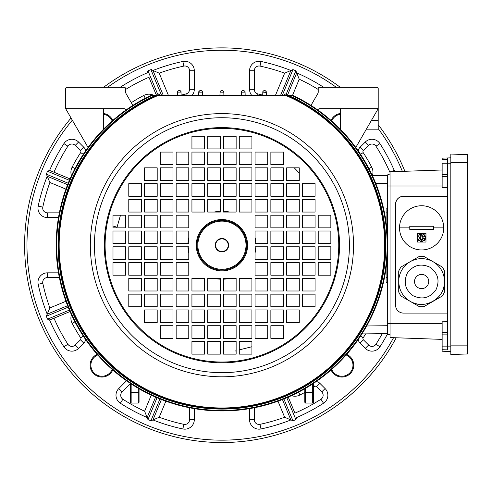 <?xml version="1.0" encoding="UTF-8"?>
<svg xmlns="http://www.w3.org/2000/svg" width="492" height="492" viewBox="0 0 492 492"><rect width="100%" height="100%" fill="white"/><g stroke="black" fill="none" stroke-linecap="round" stroke-linejoin="round"><path stroke-width="0.74" d="M255.077 237.55A34.022 34.022 0 0 1 255.914 243.626M255.914 246.787A34.022 34.022 0 0 1 255.077 252.863M229.579 278.355A34.022 34.022 0 0 1 223.503 279.192M220.348 279.192A34.022 34.022 0 0 1 214.272 278.355M188.774 252.863A34.022 34.022 0 0 1 187.938 246.787M187.938 243.626A34.022 34.022 0 0 1 188.774 237.55M214.272 212.058A34.022 34.022 0 0 1 220.348 211.222M223.503 211.222A34.022 34.022 0 0 1 229.579 212.058M236.135 350.642L235.797 350.728L236.135 352.087M251.922 346.743L239.29 349.861M113 226.043L117.035 227.206L120.497 215.213M294.277 167.852L299.277 173.055M387.284 212.845L386.103 212.845L386.103 208.11L387.284 208.11L387.284 233.774M387.284 256.639L387.284 282.303L386.103 282.303L386.103 268.029M386.103 212.845L386.103 222.384M111.37 121.709L112.613 120.608M331.214 369.83L332.278 368.889M331.03 369.984L328.533 372.13M345.427 134.654L346.528 135.897M98.425 355.759L100.645 358.188M98.265 355.581L97.324 354.517M215.219 245.207A6.71 6.71 0 0 1 221.929 238.497A6.71 6.71 0 0 1 228.632 245.207A6.71 6.71 0 0 1 221.929 251.916A6.71 6.71 0 0 1 215.219 245.207M228.239 245.207A6.316 6.316 0 0 0 221.929 238.891A6.316 6.316 0 0 0 215.613 245.207A6.316 6.316 0 0 0 221.929 251.523A6.316 6.316 0 0 0 228.239 245.207M246.787 245.207A24.864 24.864 0 0 0 221.929 220.342A24.864 24.864 0 0 0 197.064 245.207A24.864 24.864 0 0 0 221.929 270.071A24.864 24.864 0 0 0 246.787 245.207M105.11 245.207A116.819 116.819 0 0 0 221.929 362.026A116.819 116.819 0 0 0 338.742 245.207A116.819 116.819 0 0 0 221.929 128.387A116.819 116.819 0 0 0 105.11 245.207A116.819 116.819 0 0 1 221.929 128.387A116.819 116.819 0 0 1 338.742 245.207M387.678 245.207A165.755 165.755 0 0 0 292.685 95.313L286.922 95.3A163.387 163.387 0 0 1 221.929 408.594A163.387 163.387 0 0 1 156.93 95.3L151.167 95.313A0.787 0.787 0 0 1 151.505 95.239L292.346 95.239A0.787 0.787 0 0 1 292.685 95.313A165.755 165.755 0 0 1 221.929 410.961A165.755 165.755 0 0 1 151.167 95.313M385.31 245.207A163.387 163.387 0 0 0 286.922 95.3A0.787 0.787 0 0 0 286.608 95.239A0.787 0.787 0 0 1 286.922 95.3L156.93 95.3A0.787 0.787 0 0 1 157.249 95.239M302.432 227.839L302.432 215.213L315.064 215.213L315.064 227.839L302.432 227.839M270.864 227.839L270.864 215.213L283.49 215.213L283.49 227.839L270.864 227.839M318.219 243.626L318.219 231L330.852 231L330.852 243.626L318.219 243.626M286.651 243.626L286.651 231L299.277 231L299.277 243.626L286.651 243.626M255.077 243.626L255.077 231L267.703 231L267.703 243.626L255.077 243.626M302.432 259.413L302.432 246.787L315.064 246.787L315.064 259.413L302.432 259.413M270.864 259.413L270.864 246.787L283.49 246.787L283.49 259.413L270.864 259.413M318.219 275.2L318.219 262.568L330.852 262.568L330.852 275.2L318.219 275.2M286.651 275.2L286.651 262.568L299.277 262.568L299.277 275.2L286.651 275.2M255.077 275.2L255.077 262.568L267.703 262.568L267.703 275.2L255.077 275.2M125.632 215.213L113 215.213L113 227.839L125.632 227.839L125.632 215.213M141.419 215.213L128.787 215.213L128.787 227.839L141.419 227.839L141.419 215.213M157.2 215.213L144.574 215.213L144.574 227.839L157.2 227.839L157.2 215.213M172.987 215.213L160.361 215.213L160.361 227.839L172.987 227.839L172.987 215.213M188.774 215.213L176.148 215.213L176.148 227.839L188.774 227.839L188.774 215.213M125.632 231L113 231L113 243.626L125.632 243.626L125.632 231M141.419 231L128.787 231L128.787 243.626L141.419 243.626L141.419 231M157.2 231L144.574 231L144.574 243.626L157.2 243.626L157.2 231M172.987 231L160.361 231L160.361 243.626L172.987 243.626L172.987 231M188.774 231L176.148 231L176.148 243.626L188.774 243.626L188.774 231M125.632 246.787L113 246.787L113 259.413L125.632 259.413L125.632 246.787M141.419 246.787L128.787 246.787L128.787 259.413L141.419 259.413L141.419 246.787M157.2 246.787L144.574 246.787L144.574 259.413L157.2 259.413L157.2 246.787M172.987 246.787L160.361 246.787L160.361 259.413L172.987 259.413L172.987 246.787M188.774 246.787L176.148 246.787L176.148 259.413L188.774 259.413L188.774 246.787M125.632 262.568L113 262.568L113 275.2L125.632 275.2L125.632 262.568M141.419 262.568L128.787 262.568L128.787 275.2L141.419 275.2L141.419 262.568M157.2 262.568L144.574 262.568L144.574 275.2L157.2 275.2L157.2 262.568M172.987 262.568L160.361 262.568L160.361 275.2L172.987 275.2L172.987 262.568M188.774 262.568L176.148 262.568L176.148 275.2L188.774 275.2L188.774 262.568M270.864 325.716L270.864 338.342L283.49 338.342L283.49 325.716L270.864 325.716M255.077 338.342L267.703 338.342L267.703 325.716L255.077 325.716L255.077 338.342M286.651 322.555L299.277 322.555L299.277 309.929L286.651 309.929L286.651 322.555M270.864 322.555L283.49 322.555L283.49 309.929L270.864 309.929L270.864 322.555M255.077 322.555L267.703 322.555L267.703 309.929L255.077 309.929L255.077 322.555M315.064 306.774L315.064 294.142L302.432 294.142L302.432 306.774L315.064 306.774M302.432 290.987L315.064 290.987L315.064 278.355L302.432 278.355L302.432 290.987M299.277 306.774L299.277 294.142L286.651 294.142L286.651 306.774L299.277 306.774M286.651 290.987L299.277 290.987L299.277 278.355L286.651 278.355L286.651 290.987M283.49 306.774L283.49 294.142L270.864 294.142L270.864 306.774L283.49 306.774M270.864 290.987L283.49 290.987L283.49 278.355L270.864 278.355L270.864 290.987M267.703 306.774L267.703 294.142L255.077 294.142L255.077 306.774L267.703 306.774M255.077 290.987L267.703 290.987L267.703 278.355L255.077 278.355L255.077 290.987M251.922 290.987L251.922 278.355L239.29 278.355L239.29 290.987L251.922 290.987M223.503 290.987L236.135 290.987L236.135 278.355L223.503 278.355L223.503 290.987M251.922 306.774L251.922 294.142L239.29 294.142L239.29 306.774L251.922 306.774M223.503 306.774L236.135 306.774L236.135 294.142L223.503 294.142L223.503 306.774M251.922 322.555L251.922 309.929L239.29 309.929L239.29 322.555L251.922 322.555M223.503 322.555L236.135 322.555L236.135 309.929L223.503 309.929L223.503 322.555M251.922 338.342L251.922 325.716L239.29 325.716L239.29 338.342L251.922 338.342M223.503 338.342L236.135 338.342L236.135 325.716L223.503 325.716L223.503 338.342M251.922 354.129L251.922 341.503L239.29 341.503L239.29 354.129L251.922 354.129M223.503 354.129L236.135 354.129L236.135 341.503L223.503 341.503L223.503 354.129M255.077 164.697L255.077 152.071L267.703 152.071L267.703 164.697L255.077 164.697M270.864 180.484L270.864 167.852L283.49 167.852L283.49 180.484L270.864 180.484M302.432 183.639L315.064 183.639L315.064 196.271L302.432 196.271L302.432 183.639M286.651 183.639L299.277 183.639L299.277 196.271L286.651 196.271L286.651 183.639M270.864 183.639L283.49 183.639L283.49 196.271L270.864 196.271L270.864 183.639M255.077 183.639L267.703 183.639L267.703 196.271L255.077 196.271L255.077 183.639M239.29 199.426L251.922 199.426L251.922 212.058L239.29 212.058L239.29 199.426M239.29 183.639L251.922 183.639L251.922 196.271L239.29 196.271L239.29 183.639M239.29 167.852L251.922 167.852L251.922 180.484L239.29 180.484L239.29 167.852M239.29 152.071L251.922 152.071L251.922 164.697L239.29 164.697L239.29 152.071M239.29 136.284L251.922 136.284L251.922 148.91L239.29 148.91L239.29 136.284M160.361 325.716L172.987 325.716L172.987 338.342L160.361 338.342L160.361 325.716M157.2 309.929L157.2 322.555L144.574 322.555L144.574 309.929L157.2 309.929M188.774 309.929L188.774 322.555L176.148 322.555L176.148 309.929L188.774 309.929M141.419 278.355L141.419 290.987L128.787 290.987L128.787 278.355L141.419 278.355M157.2 278.355L157.2 290.987L144.574 290.987L144.574 278.355L157.2 278.355M172.987 278.355L172.987 290.987L160.361 290.987L160.361 278.355L172.987 278.355M188.774 278.355L188.774 290.987L176.148 290.987L176.148 278.355L188.774 278.355M220.348 278.355L220.348 290.987L207.716 290.987L207.716 278.355L220.348 278.355M220.348 294.142L220.348 306.774L207.716 306.774L207.716 294.142L220.348 294.142M220.348 309.929L220.348 322.555L207.716 322.555L207.716 309.929L220.348 309.929M220.348 325.716L220.348 338.342L207.716 338.342L207.716 325.716L220.348 325.716M220.348 341.503L220.348 354.129L207.716 354.129L207.716 341.503L220.348 341.503M172.987 164.697L172.987 152.071L160.361 152.071L160.361 164.697L172.987 164.697M188.774 152.071L176.148 152.071L176.148 164.697L188.774 164.697L188.774 152.071M157.2 167.852L144.574 167.852L144.574 180.484L157.2 180.484L157.2 167.852M172.987 167.852L160.361 167.852L160.361 180.484L172.987 180.484L172.987 167.852M188.774 167.852L176.148 167.852L176.148 180.484L188.774 180.484L188.774 167.852M128.787 183.639L128.787 196.271L141.419 196.271L141.419 183.639L128.787 183.639M141.419 199.426L128.787 199.426L128.787 212.058L141.419 212.058L141.419 199.426M144.574 183.639L144.574 196.271L157.2 196.271L157.2 183.639L144.574 183.639M157.2 199.426L144.574 199.426L144.574 212.058L157.2 212.058L157.2 199.426M160.361 183.639L160.361 196.271L172.987 196.271L172.987 183.639L160.361 183.639M172.987 199.426L160.361 199.426L160.361 212.058L172.987 212.058L172.987 199.426M176.148 183.639L176.148 196.271L188.774 196.271L188.774 183.639L176.148 183.639M188.774 199.426L176.148 199.426L176.148 212.058L188.774 212.058L188.774 199.426M191.935 199.426L191.935 212.058L204.561 212.058L204.561 199.426L191.935 199.426M220.348 199.426L207.716 199.426L207.716 212.058L220.348 212.058L220.348 199.426M191.935 183.639L191.935 196.271L204.561 196.271L204.561 183.639L191.935 183.639M220.348 183.639L207.716 183.639L207.716 196.271L220.348 196.271L220.348 183.639M191.935 167.852L191.935 180.484L204.561 180.484L204.561 167.852L191.935 167.852M220.348 167.852L207.716 167.852L207.716 180.484L220.348 180.484L220.348 167.852M191.935 152.071L191.935 164.697L204.561 164.697L204.561 152.071L191.935 152.071M220.348 152.071L207.716 152.071L207.716 164.697L220.348 164.697L220.348 152.071M191.935 136.284L191.935 148.91L204.561 148.91L204.561 136.284L191.935 136.284M220.348 136.284L207.716 136.284L207.716 148.91L220.348 148.91L220.348 136.284M204.561 354.129L191.935 354.129L191.935 341.503L204.561 341.503L204.561 354.129M204.561 338.342L191.935 338.342L191.935 325.716L204.561 325.716L204.561 338.342M204.561 322.555L191.935 322.555L191.935 309.929L204.561 309.929L204.561 322.555M204.561 306.774L191.935 306.774L191.935 294.142L204.561 294.142L204.561 306.774M204.561 290.987L191.935 290.987L191.935 278.355L204.561 278.355L204.561 290.987M188.774 306.774L176.148 306.774L176.148 294.142L188.774 294.142L188.774 306.774M172.987 306.774L160.361 306.774L160.361 294.142L172.987 294.142L172.987 306.774M157.2 306.774L144.574 306.774L144.574 294.142L157.2 294.142L157.2 306.774M141.419 306.774L128.787 306.774L128.787 294.142L141.419 294.142L141.419 306.774M172.987 309.929L172.987 322.555L160.361 322.555L160.361 309.929L172.987 309.929M188.774 325.716L188.774 338.342L176.148 338.342L176.148 325.716L188.774 325.716M223.503 148.91L223.503 136.284L236.135 136.284L236.135 148.91L223.503 148.91M223.503 164.697L223.503 152.071L236.135 152.071L236.135 164.697L223.503 164.697M223.503 180.484L223.503 167.852L236.135 167.852L236.135 180.484L223.503 180.484M223.503 196.271L223.503 183.639L236.135 183.639L236.135 196.271L223.503 196.271M223.503 212.058L223.503 199.426L236.135 199.426L236.135 212.058L223.503 212.058M255.077 212.058L255.077 199.426L267.703 199.426L267.703 212.058L255.077 212.058M270.864 212.058L270.864 199.426L283.49 199.426L283.49 212.058L270.864 212.058M286.651 212.058L286.651 199.426L299.277 199.426L299.277 212.058L286.651 212.058M302.432 212.058L302.432 199.426L315.064 199.426L315.064 212.058L302.432 212.058M255.077 180.484L255.077 167.852L267.703 167.852L267.703 180.484L255.077 180.484M286.651 180.484L286.651 167.852L299.277 167.852L299.277 180.484L286.651 180.484M283.49 164.697L270.864 164.697L270.864 152.071L283.49 152.071L283.49 164.697M270.864 275.2L270.864 262.568L283.49 262.568L283.49 275.2L270.864 275.2M302.432 275.2L302.432 262.568L315.064 262.568L315.064 275.2L302.432 275.2M255.077 259.413L255.077 246.787L267.703 246.787L267.703 259.413L255.077 259.413M286.651 259.413L286.651 246.787L299.277 246.787L299.277 259.413L286.651 259.413M318.219 259.413L318.219 246.787L330.852 246.787L330.852 259.413L318.219 259.413M270.864 243.626L270.864 231L283.49 231L283.49 243.626L270.864 243.626M302.432 243.626L302.432 231L315.064 231L315.064 243.626L302.432 243.626M255.077 227.839L255.077 215.213L267.703 215.213L267.703 227.839L255.077 227.839M286.651 227.839L286.651 215.213L299.277 215.213L299.277 227.839L286.651 227.839M318.219 227.839L318.219 215.213L330.852 215.213L330.852 227.839L318.219 227.839M291.811 95.239L155.792 95.239A0.787 0.498 -90 0 0 155.509 95.38A163.885 163.885 0 0 0 221.929 409.092A163.885 163.885 0 0 0 288.343 95.38A0.787 0.498 -90 0 0 288.06 95.239M291.362 95.239A0.787 0.51 -90 0 1 291.664 95.386A165.257 165.257 0 0 1 221.929 410.457A165.257 165.257 0 0 1 152.188 95.386A0.787 0.51 -90 0 1 152.489 95.239L152.04 95.239M158.553 95.239A0.787 0.449 -90 0 0 158.283 95.399A162.766 162.766 0 0 0 221.929 407.973A162.766 162.766 0 0 0 285.569 95.399A0.787 0.449 -90 0 0 285.305 95.239M318.219 110.294L318.219 109.236A3.155 3.155 0 0 1 320.046 108.658L377.419 108.658L378.207 107.865L378.207 88.136L377.419 87.342L319.013 87.342L318.219 88.136L318.219 92.022A3.155 3.155 0 0 1 317.801 93.603L310.981 105.411M378.207 107.865L378.207 129.181L366.362 129.181M139.052 388.754L139.052 402.278L138.258 403.065L131.155 403.065L130.368 402.278L130.368 383.379M132.871 105.411L126.057 93.603A3.155 3.155 0 0 1 125.632 92.022L125.632 88.136L124.839 87.342L66.432 87.342L65.645 88.136L65.645 107.865L66.432 108.658L123.806 108.658A3.155 3.155 0 0 1 126.272 109.839M372.315 175.503L387.678 175.749L387.678 183.639L375.747 183.454M88.056 147.471L65.645 108.658L65.645 107.865M366.669 325.975L387.678 325.716L387.678 333.607L361.94 333.927M219.949 95.343L220.047 91.906M223.811 92.035L223.823 92.558M223.835 92.84L220.022 92.84L223.835 92.84L223.903 95.343M262.796 92.576L262.826 91.653L264.007 90.503L265.077 90.503L263.029 91.026M262.722 95.239L262.789 92.871L266.283 92.582M266.258 91.653L265.077 90.503L266.258 91.653L266.35 95.239M241.295 95.239L241.394 91.653L242.581 90.503L243.878 90.503L242.581 90.503L241.394 91.653M245.164 95.239L245.096 92.853L241.363 92.847L245.096 92.853L245.065 91.653L245.09 92.564M287.469 95.14L286.289 93.99L287.469 95.239M284.247 95.134L285.434 93.99L284.462 94.495M285.434 93.99L286.289 93.99L295.877 70.799L296.719 72.884L287.469 95.214M156.382 95.14L157.563 93.99L156.382 95.14M157.563 93.99L158.424 93.99L159.605 95.239M159.605 95.134L159.217 94.292M177.575 92.441L177.594 91.789M177.501 95.239L177.563 92.877L181.062 92.871L181.05 92.441M178.78 90.503L177.594 91.653L178.78 90.503L179.844 90.503L181.025 91.653L181.136 95.239M198.688 95.239L198.786 91.653L199.973 90.503L201.271 90.503L202.458 91.653L202.476 92.428M202.489 92.847L198.756 92.853L202.489 92.847L202.556 95.239M199.973 90.503L198.78 91.906M181.062 92.871L177.563 92.877M264.585 92.871L266.289 92.877M318.219 92.022A3.155 3.155 0 0 1 317.801 93.603M317.58 109.839A3.155 3.155 0 0 1 320.046 108.658M355.802 147.471L378.207 108.658M340.323 129.205L340.323 108.658M126.057 93.603A3.155 3.155 0 0 1 125.632 92.022M103.529 108.658L103.529 129.205M125.632 110.294L125.632 109.236M221.234 90.503L220.053 91.653L221.234 90.503L222.618 90.503L223.798 91.653L222.618 90.503M181.025 91.653L180.638 90.811M202.458 91.653L201.271 90.503M245.065 91.653L243.878 90.503L245.065 91.653M313.484 383.379L313.484 402.278L312.697 403.065L312.697 383.895M305.594 388.293L305.594 403.065L312.697 403.065M305.594 403.065L304.8 402.278L304.8 388.754M138.258 403.065L138.258 388.293M131.155 383.895L131.155 403.065M442.142 351.22L450.826 351.522L442.142 351.22L442.142 321.786L447.665 321.707M442.142 351.208L442.142 349.726L447.665 349.861L447.665 159.513L442.142 159.648L442.142 158.141L447.665 157.95L447.665 160.263M395.574 204.168L395.574 204.168C396.072 199.408 398.704 196.775 403.465 196.277L447.665 196.277L403.465 196.277A7.89 7.89 180 0 0 395.574 204.168L395.574 305.2A7.89 7.89 180 0 0 403.465 313.09L447.665 313.09M447.665 163.252L442.142 163.252L442.142 187.587L447.665 187.667M442.142 169.986L390.045 171.806L442.142 169.98L390.045 171.8L390.045 337.561L442.142 339.382L390.045 337.561M442.142 158.153L450.826 157.834M467.4 353.957L467.4 154.623L450.826 154.045L450.826 354.535L467.4 353.957L450.826 354.535M432.855 261.578A22.89 22.89 -0 0 1 433.065 261.701A22.872 22.872 180 0 0 398.748 281.522A22.872 22.872 180 0 0 410.18 301.332A22.872 22.872 180 0 0 444.497 281.522A22.872 22.872 180 0 0 433.058 261.713A22.872 22.872 180 0 0 398.748 281.522L398.748 281.522A22.872 22.872 180 0 0 410.18 301.332C424.442 310.464 445.272 298.441 444.497 281.522L444.497 281.522A22.872 22.872 180 0 0 433.058 261.713L423.981 256.455A25.178 25.178 180 0 0 419.258 256.455L401.091 266.947A25.178 25.178 180 0 0 398.729 271.03A25.178 25.178 -0 0 1 401.091 266.947L410.174 261.701A22.89 22.89 -0 0 1 410.383 261.578M413.341 295.864C422.517 299.954 430.057 297.931 435.961 289.806C440.051 280.625 438.028 273.085 429.897 267.181C420.721 263.097 413.182 265.114 407.278 273.245C403.194 282.42 405.211 289.96 413.341 295.864M425.174 275.372A7.103 7.103 -0 0 1 428.723 281.522A7.103 7.103 -0 0 1 418.071 287.679A7.103 7.103 -0 0 1 414.516 281.522A7.103 7.103 -0 0 1 425.174 275.372M398.729 271.03L398.729 292.014A25.178 25.178 180 0 0 401.091 296.104L419.258 306.59A25.178 25.178 180 0 0 423.981 306.59L442.148 296.104A25.178 25.178 -0 0 0 444.51 292.014L444.51 281.522M409.971 261.818A22.89 22.89 -0 0 1 410.174 261.701L419.258 256.455A25.178 25.178 -0 0 1 423.981 256.455L433.065 261.701A22.89 22.89 -0 0 1 433.274 261.818M433.065 261.701L442.148 266.947A25.178 25.178 -0 0 1 444.51 271.03A25.178 25.178 180 0 0 442.148 266.947L433.065 261.701A22.872 22.872 180 0 0 398.748 281.522C399.03 290.163 402.843 296.768 410.18 301.332M444.51 292.014L444.51 271.03M425.961 233.374L425.961 242.058L417.277 242.058L417.277 233.374L425.961 233.374M409.781 229.426L409.781 226.271L433.458 226.271L433.458 229.426L409.781 229.426L433.458 229.426M399.522 227.851L399.522 227.851A22.103 22.103 180 0 0 421.619 249.948A22.103 22.103 180 0 0 443.722 227.851A22.103 22.103 180 0 0 421.619 205.748A22.103 22.103 180 0 0 399.522 227.851L409.781 227.851M418.833 234.918A3.948 3.948 -0 0 0 418.674 235.09L419.707 235.01L421.023 236.32L419.707 237.636A1.316 1.316 180 0 0 420.34 237.476M418.428 239.432A1.316 1.316 180 0 0 418.458 239.524L418.391 239.106M417.843 236.566A3.948 3.948 -0 0 0 417.671 237.716L418.212 239.702L419.707 237.79L421.023 239.106L419.707 240.422A1.316 1.316 180 0 0 419.793 240.422M420.832 239.782A1.316 1.316 180 0 0 420.949 238.681M420.648 241.541A3.948 3.948 -0 0 1 420.143 241.375M421.761 241.142A1.316 1.316 180 0 0 422.351 241.283L421.619 241.664L418.92 240.164A1.316 1.316 180 0 0 418.975 240.201M422.456 241.572L422.364 241.283A1.316 1.316 180 0 0 422.364 241.283L421.035 239.967L422.351 238.651L423.114 241.037A1.316 1.316 180 0 0 423.169 240.994M423.919 239.026A1.316 1.316 180 0 0 423.987 239.032L422.671 237.716L423.987 236.4L425.549 237.322A3.948 3.948 -0 0 0 425.518 237.095M425.199 238.233A1.316 1.316 180 0 0 425.242 238.11L423.987 239.032A1.316 1.316 180 0 0 424.073 239.026M422.228 236.775A1.316 1.316 180 0 0 422.351 236.781L421.035 235.465L422.456 233.86A3.948 3.948 -0 0 0 419.246 234.561M423.114 234.389L422.351 236.781A1.316 1.316 180 0 0 422.425 236.775M433.458 226.271L409.781 226.271M417.277 233.374L417.277 242.058L425.961 242.058M425.549 237.322L423.206 234.1A3.948 3.948 -0 0 1 423.458 234.223M423.895 234.487A3.948 3.948 -0 0 1 425.426 236.67M425.549 238.11L423.114 241.037M425.266 239.223A3.948 3.948 -0 0 1 424.891 239.918M424.75 240.121A3.948 3.948 -0 0 1 424.19 240.711M419.633 240.422A1.316 1.316 180 0 0 419.707 240.422L418.674 240.342M418.132 235.871A3.948 3.948 -0 0 1 418.212 235.723L417.671 237.716M419.578 237.63A1.316 1.316 180 0 0 419.707 237.636L418.458 235.902L418.391 236.32M418.674 235.09L422.456 233.86M387.678 334.406L390.045 334.406L387.678 334.406L387.678 174.968L390.045 174.955M85.602 339.492A6.316 6.316 0 0 1 83.806 343.139L78.579 348.373A9.471 9.471 0 0 1 63.911 346.798A187.852 187.852 0 0 1 49.557 319.898L47.521 319.154L46.309 316.239L47.189 314.167L67.607 305.71M194.303 408.643L194.303 419.688A9.471 9.471 0 0 1 182.858 428.956A187.852 187.852 0 0 1 152.858 419.904L151.284 420.9L147.975 419.614L147.133 417.53L155.589 397.106L147.133 417.53L144.623 411.207L151.272 395.15M161.425 399.522L152.963 419.947L159.205 417.247A183.116 183.116 0 0 0 183.842 424.319A4.736 4.736 0 0 0 189.568 419.688L189.568 407.77M120.435 87.342L120.337 87.189A187.852 187.852 0 0 1 147.237 72.841L147.975 70.799L151.284 69.513L152.963 70.467L163.227 95.239L152.963 70.467L159.205 73.16L168.35 95.239M69.403 180.318L47.521 171.253L46.309 174.174L47.232 176.136A187.852 187.852 0 0 0 38.179 206.142A9.471 9.471 0 0 0 47.441 217.581L58.493 217.581M58.493 272.832L47.441 272.832A9.471 9.471 0 0 0 38.179 284.271A187.852 187.852 0 0 0 47.232 314.277M358.25 339.492A6.316 6.316 0 0 0 360.046 343.139L365.279 348.373A9.471 9.471 0 0 0 379.941 346.798A187.852 187.852 0 0 0 387.678 333.607M126.549 380.771L118.763 388.557A9.471 9.471 0 0 0 120.337 403.219A187.852 187.852 0 0 0 147.237 417.573M112.779 369.947A11.839 11.839 0 0 1 90.091 365.205A11.839 11.839 0 0 1 97.182 354.357M97.736 354.978A11.052 11.052 0 0 0 99.79 376.042A11.052 11.052 0 0 0 112.151 369.4M103.529 113.48A11.839 11.839 0 0 1 112.779 120.466M112.151 121.014A11.052 11.052 0 0 0 103.529 114.273M331.073 120.466A11.839 11.839 0 0 1 340.323 113.48M340.323 114.273A11.052 11.052 0 0 0 331.7 121.014M346.669 354.357A11.839 11.839 0 0 1 344.345 376.792A11.839 11.839 0 0 1 331.073 369.947M331.7 369.4A11.052 11.052 0 0 0 352.973 365.205A11.052 11.052 0 0 0 346.122 354.978M72.312 120.208A194.961 194.961 0 0 0 174.242 434.245A194.961 194.961 0 0 0 393.557 337.684M396.195 337.776A197.329 197.329 0 0 1 24.6 245.207A197.329 197.329 0 0 1 71.051 118.025M396.466 171.573L394.295 170.515A187.852 187.852 0 0 0 379.941 143.615A9.471 9.471 0 0 0 365.279 142.04L360.046 147.274A6.316 6.316 0 0 0 358.25 150.915M283.896 398.938L292.961 420.82L295.877 419.614L296.615 417.573A187.852 187.852 0 0 0 323.515 403.219A9.471 9.471 0 0 0 325.089 388.557L319.862 383.323A6.316 6.316 0 0 0 316.215 381.528M292.961 420.82L290.993 419.904A187.852 187.852 0 0 1 260.994 428.956L260.01 424.319A183.116 183.116 0 0 0 284.647 417.247L277.992 401.189M249.555 408.643L249.555 419.688A9.471 9.471 0 0 0 260.994 428.956M47.521 171.253L49.606 170.41L70.024 178.867M85.602 150.915A6.316 6.316 0 0 0 83.806 147.274L78.579 142.04A9.471 9.471 0 0 0 63.911 143.615A187.852 187.852 0 0 0 49.557 170.515M192.231 95.239A9.471 9.471 0 0 0 194.303 89.329L194.303 70.725A9.471 9.471 0 0 0 182.858 61.457A187.852 187.852 0 0 0 152.858 70.51M295.877 70.799L292.961 69.593L290.993 70.51A187.852 187.852 0 0 0 260.994 61.457A9.471 9.471 0 0 0 249.555 70.725L249.555 89.329A9.471 9.471 0 0 0 251.621 95.239M323.748 87.342A9.471 9.471 0 0 0 323.515 87.189A187.852 187.852 0 0 0 296.615 72.841M402.364 171.37A194.961 194.961 0 0 0 378.207 128.652M336.331 87.342A194.961 194.961 0 0 0 107.52 87.342M103.529 87.342A197.329 197.329 0 0 1 340.323 87.342M378.207 124.734A197.329 197.329 0 0 1 404.879 171.278M288.263 397.106L294.911 413.151A183.116 183.116 0 0 0 320.956 399.24A4.736 4.736 0 0 0 321.743 391.903L325.089 388.557M290.889 419.947L282.426 399.522L290.889 419.947L284.647 417.247M394.246 170.41L390.974 171.763L394.246 170.41M390.045 172.151L389.873 172.225A183.116 183.116 0 0 0 375.956 146.179A4.736 4.736 0 0 0 368.625 145.392L363.391 150.62A1.581 1.581 0 0 0 363.188 152.6A168.91 168.91 0 0 1 371.694 167.102A11.052 11.052 0 0 1 372.444 175.509M280.631 95.239L290.889 70.467L284.647 73.16A183.116 183.116 0 0 0 260.01 66.094A4.736 4.736 0 0 0 254.29 70.725L254.29 89.329A4.736 4.736 0 0 0 257.925 93.935A155.49 155.49 0 0 1 262.722 95.159M156.382 95.214L148.941 77.262A183.116 183.116 0 0 0 125.632 89.452M67.607 184.703L47.189 176.247L49.883 182.489A183.116 183.116 0 0 0 42.81 207.126A4.736 4.736 0 0 0 47.441 212.845L47.441 217.581M83.302 154.334L80.663 152.6A1.581 1.581 0 0 0 80.46 150.62L75.227 145.392A4.736 4.736 0 0 0 67.896 146.179A183.116 183.116 0 0 0 53.979 172.225L49.606 170.41M70.024 311.541L49.606 320.003M47.189 314.167L49.883 307.924L65.94 301.276M318.219 89.452A183.116 183.116 0 0 0 299.228 79.206L296.719 72.884M387.284 277.568L386.103 277.568M246 245.207A24.071 24.071 0 0 0 221.929 221.129A24.071 24.071 0 0 0 197.852 245.207A24.071 24.071 0 0 0 221.929 269.278A24.071 24.071 0 0 0 246 245.207M247.581 245.207A25.652 25.652 0 0 1 221.929 270.858A25.652 25.652 0 0 1 196.271 245.207A25.652 25.652 0 0 1 221.929 219.555A25.652 25.652 0 0 1 247.581 245.207M339.535 245.207A117.606 117.606 0 0 1 221.929 362.813A117.606 117.606 0 0 1 104.322 245.207A117.606 117.606 0 0 1 221.929 127.6A117.606 117.606 0 0 1 339.535 245.207M94.446 245.207A127.477 127.477 0 0 0 221.929 372.684A127.477 127.477 0 0 0 349.406 245.207A127.477 127.477 0 0 0 221.929 117.729A127.477 127.477 0 0 0 94.446 245.207M353.52 245.207A131.598 131.598 0 0 1 221.929 376.804A131.598 131.598 0 0 1 90.331 245.207A131.598 131.598 0 0 1 221.929 113.609A131.598 131.598 0 0 1 353.52 245.207M292.685 95.313A0.787 0.787 0 0 0 292.346 95.239M126.026 109.568L126.026 110.011M103.135 129.605L103.135 108.658M317.826 110.011L317.826 109.568M340.716 108.658L340.716 129.605M304.8 392.382L313.484 392.382M139.052 392.382L130.368 392.382M371.374 120.497L378.207 120.497M442.142 346.128L450.826 346.134M442.142 186.013L387.678 186.019M442.142 323.355L387.678 323.355M447.665 163.233L450.826 163.233M442.142 332.764L447.665 332.629M442.142 334.861L447.665 334.861M442.142 176.61L447.665 176.745M442.142 174.519L447.665 174.519M467.4 154.629L450.826 154.051L467.4 154.623M467.4 162.735L450.826 162.735M467.4 345.858L450.826 345.858M433.458 227.851L443.722 227.851M360.55 336.079L363.188 337.807A1.581 1.581 0 0 0 363.391 339.794L368.625 345.021A4.736 4.736 0 0 0 375.956 344.234A183.116 183.116 0 0 0 382.253 333.674M83.302 336.079L80.663 337.807A168.91 168.91 0 0 1 72.158 323.312A11.052 11.052 0 0 1 71.463 314.739M53.979 318.189A183.116 183.116 0 0 0 67.896 344.234A4.736 4.736 0 0 0 75.227 345.021L80.46 339.794A1.581 1.581 0 0 0 80.663 337.807M74.956 321.854L72.158 323.312M360.55 154.334L363.188 152.6M130.368 383.649L122.108 391.903A4.736 4.736 0 0 0 122.895 399.24L120.337 403.219M38.179 284.271L42.81 283.287A183.116 183.116 0 0 0 49.883 307.924M59.36 277.568L47.441 277.568A4.736 4.736 0 0 0 42.81 283.287M295.877 419.614L286.811 397.733M396.331 171.253L395.482 171.61M390.045 173.861L385.568 175.712M292.961 69.593L282.334 95.239M147.975 70.799L157.581 93.99M161.517 95.239L150.89 69.593M46.309 174.174L68.191 183.233M68.191 307.174L46.309 316.239M47.521 319.154L69.403 310.095M157.04 397.733L147.975 419.614M150.89 420.82L159.955 398.938M165.859 401.189L159.205 417.247M122.895 399.24A183.116 183.116 0 0 0 144.623 411.207M275.502 95.239L284.647 73.16M299.228 79.206L292.574 95.27M304.8 392.388A168.91 168.91 0 0 1 300.034 394.971A11.052 11.052 0 0 1 291.461 395.673M321.743 391.903L316.51 386.675A1.581 1.581 0 0 0 314.529 386.472A168.91 168.91 0 0 1 313.484 387.149M254.29 407.77L254.29 419.688A4.736 4.736 0 0 0 260.01 424.319M365.691 333.877A168.91 168.91 0 0 1 363.188 337.807M71.463 175.675A11.052 11.052 0 0 1 72.158 167.102A168.91 168.91 0 0 1 80.663 152.6M47.441 212.845L59.36 212.845M65.94 189.137L49.883 182.489M181.13 95.159A155.49 155.49 0 0 1 185.927 93.935A4.736 4.736 0 0 0 189.568 89.329L189.568 70.725A4.736 4.736 0 0 0 183.842 66.094A183.116 183.116 0 0 0 159.205 73.16M131.29 102.674A168.91 168.91 0 0 1 143.824 95.436A11.052 11.052 0 0 1 153.639 95.239M47.441 272.832L47.441 277.568M42.81 207.126L38.179 206.142M185.927 93.935L186.234 95.239M182.858 61.457L183.842 66.094M189.568 89.329L194.303 89.329M194.303 70.725L189.568 70.725M257.925 93.935L257.617 95.239M249.555 89.329L254.29 89.329M249.555 70.725L254.29 70.725M260.994 61.457L260.01 66.094M249.555 419.688L254.29 419.688M118.763 388.557L122.108 391.903M194.303 419.688L189.568 419.688M182.858 428.956L183.842 424.319M368.895 168.559L371.694 167.102M360.046 147.274L363.391 150.62M365.279 142.04L368.625 145.392M379.941 143.615L375.956 146.179M143.824 95.436L145.281 98.24M63.911 143.615L67.896 146.179M78.579 142.04L75.227 145.392M83.806 147.274L80.46 150.62M74.956 168.559L72.158 167.102M83.806 343.139L80.46 339.794M78.579 348.373L75.227 345.021M63.911 346.798L67.896 344.234M320.956 399.24L323.515 403.219M316.51 386.675L319.862 383.323M314.529 386.472L313.484 384.879M300.034 394.971L298.57 392.173M379.941 346.798L375.956 344.234M365.279 348.373L368.625 345.021M360.046 343.139L363.391 339.794"/></g></svg>
